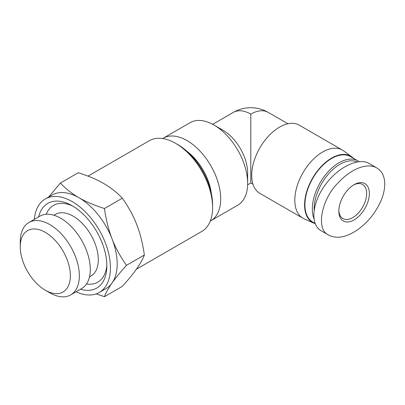 <?xml version="1.0" encoding="UTF-8"?>
<svg xmlns="http://www.w3.org/2000/svg" width="405" height="405" viewBox="0 0 405 405"><rect width="100%" height="100%" fill="white"/><g stroke="black" fill="none" stroke-linecap="round" stroke-linejoin="round"><path stroke-width="0.61" d="M45.309 290.223L49.805 292.82A41.796 24.128 -120 0 0 70.698 294.891A41.796 24.128 -120 0 0 79.355 275.754A41.796 24.128 -120 0 0 61.114 233.695A41.796 24.128 -120 0 0 28.907 222.497A41.796 24.128 -120 0 0 20.25 241.633L20.25 246.817A35.443 20.463 60 0 1 45.309 232.348A35.443 20.463 60 0 1 70.374 275.754A35.443 20.463 60 0 1 45.309 290.223A35.443 20.463 60 0 1 20.25 246.817M70.698 294.891L81.633 288.578A41.796 24.128 -120 0 0 90.29 269.441A41.796 24.128 -120 0 0 72.044 227.382A41.796 24.128 -120 0 0 39.837 216.184L28.907 222.497M212.615 207.481L212.615 204.889A49.228 28.421 -120 0 0 177.805 144.6L175.562 143.304A52.402 30.253 60 0 1 212.615 207.481A52.402 30.253 60 0 1 201.761 231.468L136.414 269.198M87.996 176.135L149.359 140.707A52.402 30.253 60 0 1 175.562 143.304M76.069 291.787A53.992 31.17 -120 0 0 99.255 292.486L105.994 288.593A53.992 31.17 -120 0 0 112.058 282.968A53.992 31.17 -120 0 0 117.172 263.878A53.992 31.17 -120 0 0 112.058 238.884C115.506 247.789 120.315 256.603 126.492 265.321C120.315 272.175 115.506 278.058 112.058 282.968C108.596 287.884 106.059 292.456 104.449 296.678L122.33 286.355C128.506 279.496 133.316 273.613 136.763 268.707C140.226 263.787 142.762 259.215 144.372 254.998C142.762 243.643 140.226 233.518 136.763 224.623C133.316 215.718 128.506 206.904 122.33 198.187C116.827 192.375 110.616 187.474 103.7 183.495C96.8 179.501 88.315 175.917 78.246 172.738L60.365 183.06C65.868 188.877 72.08 193.772 78.995 197.756A53.992 31.17 -120 0 0 52.002 195.083L45.264 198.971A53.992 31.17 -120 0 0 34.273 219.399M104.449 296.678L96.258 293.868M48.64 197.022L60.365 183.06M78.995 197.756C85.895 201.751 94.38 205.335 104.449 208.514C106.059 219.864 108.596 229.989 112.058 238.884A53.992 31.17 -120 0 0 78.995 197.756M144.372 254.998L126.492 265.321M122.33 198.187L104.449 208.514M99.255 292.486A53.992 31.17 -120 0 0 110.438 267.771A53.992 31.17 -120 0 0 86.867 213.435A53.992 31.17 -120 0 0 45.264 198.971M80.458 289.256A48.909 28.239 -120 0 0 106.814 267.295A48.909 28.239 -120 0 0 106.844 265.695A48.909 28.239 -120 0 0 70.86 205.021A48.909 28.239 -120 0 0 38.662 216.867M210.301 221.024A47.638 27.505 -120 0 0 210.833 220.73A47.638 27.505 -120 0 0 220.7 198.941A47.638 27.505 -120 0 0 199.913 150.989A47.638 27.505 -120 0 0 163.195 138.221A47.638 27.505 -120 0 0 162.678 138.53M187.064 151.389A41.285 23.834 60 0 1 211.359 193.474M163.195 138.221L190.142 122.659A47.638 27.505 60 0 1 213.961 125.018A47.638 27.505 60 0 1 247.647 183.364A47.638 27.505 60 0 1 247.647 183.384A47.638 27.505 60 0 1 237.781 205.173L210.833 220.73M247.647 173.006A34.936 20.169 -120 0 0 247.647 172.991A34.936 20.169 -120 0 0 222.947 130.207L213.961 125.018M218.801 128.218A34.936 20.169 60 0 1 247.298 177.572M212.691 124.315L233.326 112.398A34.936 20.169 60 0 1 250.791 114.129L250.791 182.994L252.998 184.265M233.326 112.398A34.936 34.936 0 0 1 268.257 112.398A34.936 20.169 120 0 0 250.791 114.129M353.545 158.335A38.267 22.093 120 0 0 351.92 156.932L343.526 150.807A39.381 22.736 120 0 0 342.341 150.037L299.244 125.155A39.381 22.736 120 0 0 259.863 147.891A39.381 22.736 120 0 0 259.863 193.367L302.965 218.249A39.381 22.736 120 0 0 304.221 218.887L313.723 223.089A38.267 22.093 120 0 0 315.125 223.616M342.341 150.037A39.381 22.736 120 0 0 302.96 172.773A39.381 22.736 120 0 0 302.965 218.249M351.92 156.932A38.267 22.093 120 0 0 312.503 178.281A38.267 22.093 120 0 0 313.723 223.089M328.708 235.118L321.074 230.708C310.134 224.588 311.901 203.345 324.845 185.414C337.628 167.386 358.4 157.115 369.147 163.509L376.787 167.918M314.128 209.795A36.521 21.085 -60 0 1 329.032 173.396A36.521 21.085 -60 0 1 357.048 161.909M359.093 161.63A37.792 21.819 120 0 0 357.944 160.876A37.792 21.819 120 0 0 324.79 175.74A37.792 21.819 120 0 0 313.855 218.442M315.034 223.383L312.741 222.056A37.792 21.819 -60 0 1 312.741 178.418A37.792 21.819 -60 0 1 350.533 156.598L357.944 160.876M353.403 185.075A19.688 11.37 -60 0 1 362.591 184.462A19.688 11.37 -60 0 1 366.667 193.479A19.688 11.37 -60 0 1 358.076 213.293A19.688 11.37 -60 0 1 342.898 218.568A19.688 11.37 -60 0 1 338.838 210.306M369.365 193.479A21.597 12.469 120 0 0 354.091 184.66A21.597 12.469 120 0 0 338.823 211.111A21.597 12.469 120 0 0 354.091 219.925A21.597 12.469 120 0 0 369.365 193.479M72.662 206.029A44.317 25.586 -120 0 0 46.246 214.275M86.493 283.986A44.317 25.586 -120 0 0 106.839 265.229M89.495 276.853L90.943 276.013A35.569 20.539 -120 0 0 98.309 259.732A35.569 20.539 -120 0 0 82.782 223.935A35.569 20.539 -120 0 0 55.374 214.407L53.926 215.242M328.688 235.102C335.35 238.418 342.954 237.851 351.505 233.401C355.787 231.22 359.964 228.263 364.039 224.532C371.365 217.865 377.116 209.689 381.297 200.004C383.535 194.491 384.684 189.201 384.75 184.138C384.735 180.625 384.122 177.527 382.917 174.849C381.991 172.317 379.966 170.014 376.837 167.938L376.792 167.913C366.722 162.309 350.735 169.153 338.119 182.873C322.051 198.384 315.105 229.225 328.688 235.102L328.708 235.113M247.647 172.991L247.647 183.364M247.622 184.822L250.791 182.994M268.257 112.398L287.935 123.758"/></g></svg>
